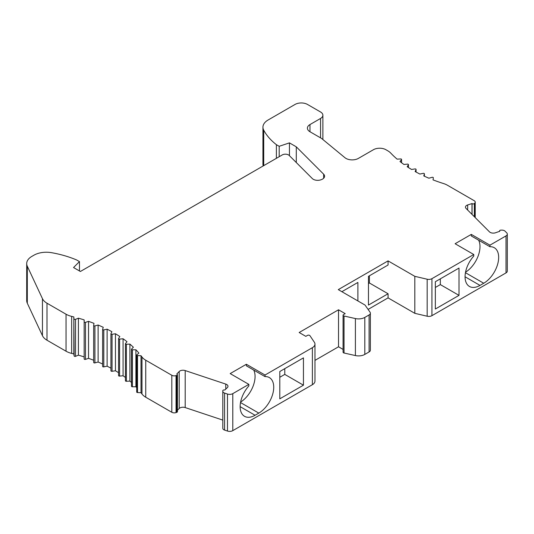 <?xml version="1.0" encoding="UTF-8"?>
<svg xmlns="http://www.w3.org/2000/svg" width="534" height="534" viewBox="0 0 534 534"><rect width="100%" height="100%" fill="white"/><g stroke="black" fill="none" stroke-linecap="round" stroke-linejoin="round"><path stroke-width="0.8" d="M489.952 245.166L471.288 234.393L455.108 243.731L473.771 254.511L473.771 256.08A21.12 12.195 120 0 0 469.439 286.451A21.12 12.195 120 0 0 479.999 285.403L483.731 283.247A21.12 12.195 -60 0 0 497.528 264.637A21.12 12.195 -60 0 0 494.29 247.716A21.12 12.195 -60 0 0 489.952 246.735L489.952 245.166L506.012 235.894A4.399 2.543 0 0 0 507.3 234.099A4.399 2.543 0 0 0 506.713 232.831L505.031 231.149A3.518 2.029 180 0 0 501.98 230.134L500.912 230.134A1.322 0.761 180 0 0 499.597 230.895L499.597 231.409M499.771 231.349L499.771 231.275A1.322 0.761 180 0 1 499.597 230.895M499.771 231.275L495.485 232.777A4.399 2.543 180 0 1 489.471 231.849L466.042 208.42A4.399 2.543 0 0 1 465.454 207.152A4.399 2.543 0 0 1 467.657 204.949L472.056 203.561A1.322 0.761 0 0 0 474.339 203.561L474.759 203.14A3.518 2.029 0 0 0 475.227 202.126A3.518 2.029 0 0 0 474.199 200.691L447.472 185.258A17.595 10.159 0 0 0 443.454 183.522A131.991 76.202 0 0 1 433.027 179.871L433.341 177.795A0.881 0.507 180 0 1 433.334 177.842M320.554 137.852L320.554 118.455L309.98 124.562A8.798 5.08 0 0 0 307.404 128.153A8.798 5.08 0 0 0 309.98 131.744L321.021 138.119A8.798 5.08 180 0 1 322.002 138.793L344.957 157.717A8.798 5.08 180 0 0 358.387 158.398L373.446 149.707A8.798 5.08 0 0 1 385.888 149.707L387.771 150.795A17.595 10.159 0 0 1 390.775 153.111A131.991 76.202 0 0 0 397.102 159.132L400.62 158.952A0.881 0.507 180 0 1 401.575 159.459A0.881 0.507 180 0 1 401.495 159.673L399.999 161.522A131.991 76.202 0 0 0 403.938 164.479L407.409 164.125A0.881 0.507 180 0 1 408.443 164.626A0.881 0.507 180 0 1 408.39 164.799L407.182 166.715A131.991 76.202 0 0 0 411.554 169.465L414.958 168.938A0.881 0.507 180 0 1 416.066 169.432A0.881 0.507 180 0 1 416.039 169.558L415.125 171.527A131.991 76.202 0 0 0 419.891 174.051L423.208 173.356A0.881 0.507 180 0 1 424.39 173.83A0.881 0.507 180 0 1 424.376 173.917L423.762 175.926A131.991 76.202 0 0 0 428.889 178.196L432.086 177.335A0.881 0.507 180 0 1 433.341 177.795M320.554 118.455A7.917 4.572 0 0 0 322.876 115.217A7.917 4.572 0 0 0 320.554 111.986L307.491 104.444A8.798 5.08 0 0 0 295.048 104.444L268.095 120.003A17.595 10.159 0 0 0 262.942 127.185A17.595 10.159 0 0 0 263.716 130.162A83.591 48.26 0 0 0 276.378 144.674L279.189 146.296L279.189 156.702M296.29 162.536L296.29 146.83L289.448 142.878L279.189 146.296M296.29 146.83L323.651 174.191A7.042 4.065 0 0 1 324.592 176.227A7.042 4.065 0 0 1 320.894 179.804A6.161 3.558 0 0 1 312.317 178.556L289.201 155.447A4.399 2.543 0 0 0 282.279 154.92L80.387 271.486L73.545 267.534L79.466 261.607L79.466 270.952M84.152 356.899A131.991 76.202 0 0 0 78.418 355.17L75.528 356.338A0.881 0.507 180 0 1 74.146 355.971L73.839 353.942A131.991 76.202 0 0 0 71.656 353.395A17.595 10.159 0 0 1 66.049 351.218L46.999 340.218A17.595 10.159 180 0 1 42.453 335.679L27.307 303.225A17.595 10.159 0 0 1 26.7 300.582L26.7 263.582A17.595 10.159 0 0 1 31.853 256.393L33.916 255.205A17.595 10.159 180 0 1 51.518 252.675A83.591 48.26 180 0 1 76.656 259.985L79.466 261.607M26.7 263.582A17.595 10.159 0 0 0 27.307 266.226L27.307 303.225M66.049 351.218L66.049 314.219L46.999 303.219A17.595 10.159 180 0 1 42.453 298.68L27.307 266.226M66.049 314.219A17.595 10.159 0 0 0 71.656 316.395A131.991 76.202 0 0 1 73.839 316.936L74.146 355.971M125.517 380.555A0.881 0.507 0 0 0 125.437 380.775L125.437 343.769A0.881 0.507 0 0 1 125.517 343.556L127.005 341.713A131.991 76.202 0 0 0 123.074 338.75L119.596 339.103A0.881 0.507 180 0 1 118.568 338.603A0.881 0.507 180 0 1 118.621 338.429L119.823 336.513A131.991 76.202 0 0 0 115.457 333.763L112.047 334.291A0.881 0.507 180 0 1 110.938 333.797A0.881 0.507 180 0 1 110.972 333.67L111.886 331.701A131.991 76.202 0 0 0 107.12 329.178L103.803 329.878A0.881 0.507 180 0 1 102.621 329.398A0.881 0.507 180 0 1 102.635 329.311L103.249 327.302A131.991 76.202 0 0 0 98.123 325.032L94.918 325.894A0.881 0.507 180 0 1 93.67 325.433A0.881 0.507 180 0 1 93.67 325.386L93.977 323.357A131.991 76.202 0 0 0 88.531 321.355L85.473 322.369A0.881 0.507 180 0 1 84.152 321.929L84.152 319.893A131.991 76.202 0 0 0 78.418 318.171L75.528 319.339A0.881 0.507 180 0 1 74.146 318.965M125.437 343.769A0.881 0.507 0 0 0 126.391 344.276L129.909 344.103A131.991 76.202 0 0 1 133.38 347.247L131.618 349.009A0.881 0.507 180 0 0 131.498 349.269L131.498 386.269A0.881 0.507 180 0 0 132.379 386.776L135.903 386.776L135.903 349.777L132.379 349.777A0.881 0.507 180 0 1 131.498 349.269M141.971 356.992A17.595 10.159 0 0 0 145.742 360.223L171.808 375.275A3.518 2.029 180 0 0 176.053 375.596L176.053 412.595A3.518 2.029 180 0 1 171.808 412.275L145.742 397.223A17.595 10.159 0 0 1 141.971 393.992L141.971 356.992A131.991 76.202 0 0 0 141.029 355.731L137.512 355.551A0.881 0.507 180 0 1 136.711 355.043A0.881 0.507 180 0 1 136.864 354.756L138.893 353.087A131.991 76.202 0 0 0 135.903 349.777M176.053 375.596L176.774 375.355A1.322 0.761 0 0 0 177.435 374.694A1.322 0.761 0 0 0 176.774 374.034L179.19 371.497A4.399 2.543 0 0 1 185.198 370.569L225.775 384.093A4.399 2.543 180 0 1 227.978 386.296A4.399 2.543 180 0 1 227.391 387.564L224.787 390.04A1.322 0.761 180 0 0 222.805 390.701L222.805 391.315A3.518 2.029 0 0 0 224.567 393.077L227.477 394.045A4.399 2.543 180 0 0 232.791 393.638L232.791 430.644A4.399 2.543 180 0 1 227.477 431.045L227.477 394.045M314.967 360.383L338.523 346.786L338.523 309.787L299.167 332.508L305.828 336.347L307.491 335.385A1.495 0.861 0 0 1 309.94 335.686L314.366 342.247A8.798 5.08 180 0 1 314.967 344.09A8.798 5.08 180 0 1 312.39 347.681L265.024 375.028L246.361 364.255L230.181 373.593L248.851 384.367L232.791 393.638M338.523 309.787L345.178 313.632L343.516 314.586A1.495 0.861 180 0 0 343.075 315.2A1.495 0.861 180 0 0 344.029 316.008L355.397 318.558A8.798 5.08 180 0 0 364.809 317.416L369.087 314.947A4.399 2.543 0 0 0 370.376 313.151A4.399 2.543 0 0 0 370.055 312.196L365.042 305.068L338.289 289.622L388.064 260.886L388.064 265.018L368.467 276.332L368.467 305.068L388.064 293.753L388.064 297.885L414.818 313.331L427.167 316.228A4.399 2.543 180 0 0 431.933 315.667L506.012 272.901A4.399 2.543 0 0 0 507.3 271.098L507.3 234.099M414.818 313.331L414.818 276.332L388.064 260.886M414.818 276.332L427.167 279.222L427.167 316.228M473.771 254.511L431.933 278.668A4.399 2.543 180 0 1 427.167 279.222M478.638 240.207A21.12 12.195 -60 0 1 465.541 272.186M471.288 234.393L471.288 235.961L489.952 246.735M368.467 283.514L369.401 282.98L369.401 275.791M262.942 127.185L262.942 164.185A17.595 10.159 0 0 0 263.209 165.934M368.1 309.413L388.064 297.885M343.075 315.2L343.075 352.2A1.495 0.861 180 0 0 344.029 353.007L355.397 355.564A8.798 5.08 180 0 0 364.809 354.416L369.087 351.953A4.399 2.543 0 0 0 370.376 350.15L370.376 313.151M338.523 346.786L343.075 349.416M314.967 344.09L314.967 381.089A8.798 5.08 180 0 1 312.39 384.687L232.791 430.644M222.805 391.315L222.805 428.315A3.518 2.029 0 0 0 224.567 430.077L227.477 431.045M177.435 410.252L179.19 408.497A4.399 2.543 0 0 1 185.198 407.569L222.805 420.104M176.053 412.595L176.774 412.355A1.322 0.761 0 0 0 177.435 411.694L177.435 374.694M141.971 393.992A131.991 76.202 0 0 0 141.029 392.73L137.512 392.55A0.881 0.507 180 0 1 136.711 392.043L136.711 355.043M136.711 387.624A131.991 76.202 0 0 0 135.903 386.776M131.498 382.504A131.991 76.202 0 0 0 129.909 381.102L126.391 381.276L126.391 344.276M125.437 380.775A0.881 0.507 0 0 0 126.391 381.276M125.437 377.491A131.991 76.202 0 0 0 123.074 375.749L119.596 376.103A0.881 0.507 180 0 1 118.568 375.602A0.881 0.507 180 0 1 118.621 375.429M118.568 372.692A131.991 76.202 0 0 0 115.457 370.763L112.047 371.29A0.881 0.507 180 0 1 110.938 370.803A0.881 0.507 180 0 1 110.972 370.669M110.938 368.18A131.991 76.202 0 0 0 107.12 366.177L103.803 366.878A0.881 0.507 180 0 1 102.621 366.397A0.881 0.507 180 0 1 102.635 366.311L102.635 329.485M102.621 364.014A131.991 76.202 0 0 0 98.123 362.032L94.918 362.893A0.881 0.507 180 0 1 93.67 362.432A0.881 0.507 180 0 1 93.67 362.386L93.67 325.48M93.67 360.236A131.991 76.202 0 0 0 88.531 358.354L85.473 359.375A0.881 0.507 180 0 1 84.152 358.935L84.152 321.929M279.803 377.278L284.782 374.401L303.445 385.181L279.803 398.831L279.803 371.524L303.445 357.873L303.445 385.181M78.418 355.17L78.418 318.171M123.074 375.749L123.074 338.75M115.457 370.763L115.457 333.763M107.12 366.177L107.12 329.178M98.123 362.032L98.123 325.032M88.531 358.354L88.531 321.355M73.839 353.942L73.839 316.936M141.029 392.73L141.029 355.731M248.851 384.367L248.851 385.935A21.12 12.195 120 0 0 244.512 416.306A21.12 12.195 120 0 0 255.072 415.265L258.803 413.109L240.52 402.549M435.35 281.718L459 268.068L459 295.369L435.35 309.019L435.35 281.718M129.909 381.102L129.909 344.103M284.782 368.654L284.782 374.401M341.867 291.691L357.887 282.439L357.887 300.936M440.33 278.848L440.33 284.595L459 295.369M435.35 287.466L440.33 284.595M388.064 293.753L369.401 282.98M246.361 364.255L246.361 365.823L265.024 376.597L265.024 375.028M253.71 370.069A21.12 12.195 -60 0 1 240.614 402.049M265.024 376.597A21.12 12.195 -60 0 1 269.363 377.578A21.12 12.195 -60 0 1 272.6 394.499A21.12 12.195 -60 0 1 258.803 413.109M471.996 214.374L471.996 203.507M289.448 142.878L289.448 155.688M276.378 158.324L276.378 144.674M224.567 430.077L224.567 393.077M309.98 131.744L309.98 124.562M112.047 334.291L112.047 371.29M94.918 325.894L94.918 362.893M75.528 319.339L75.528 356.338M46.999 303.219L46.999 340.218M42.453 298.68L42.453 335.679M137.512 355.551L137.512 392.55M312.39 384.687L312.39 347.681M506.012 235.894L506.012 272.901M431.933 278.668L431.933 315.667M369.087 351.953L369.087 314.947M364.809 354.416L364.809 317.416M355.397 355.564L355.397 318.558M240.14 406.641L255.072 415.265M344.029 353.007L344.029 316.008M465.441 272.694L483.731 283.247M103.803 329.878L103.803 366.878M71.656 353.395L71.656 316.395M132.379 349.777L132.379 386.776M119.596 339.103L119.596 376.103M323.651 178.256L323.651 174.191M479.999 285.403L465.061 276.779M171.808 375.275L171.808 412.275M145.742 397.223L145.742 360.223M179.19 408.497L179.19 371.497M85.473 322.369L85.473 359.375M401.495 159.673L401.495 162.676M424.376 173.917L424.376 176.207M467.657 210.036L467.657 204.949M472.056 214.428L472.056 203.561M474.339 216.717L474.339 203.561M474.759 203.14L474.759 217.131M176.774 412.355L176.774 375.355M416.039 169.558L416.039 172.028M408.39 164.799L408.39 167.502M185.198 407.569L185.198 370.569M225.775 384.093L225.775 389.173M263.716 165.64L263.716 130.162M110.938 333.797L110.938 370.803M93.67 325.433L93.67 362.432M322.876 139.514L322.876 115.217M102.621 329.398L102.621 366.397M118.568 338.603L118.568 375.602M401.575 159.459L401.575 162.737M424.39 173.83L424.39 176.213M475.227 202.126L475.227 217.605M416.066 169.432L416.066 172.048M408.443 164.626L408.443 167.536"/></g></svg>
